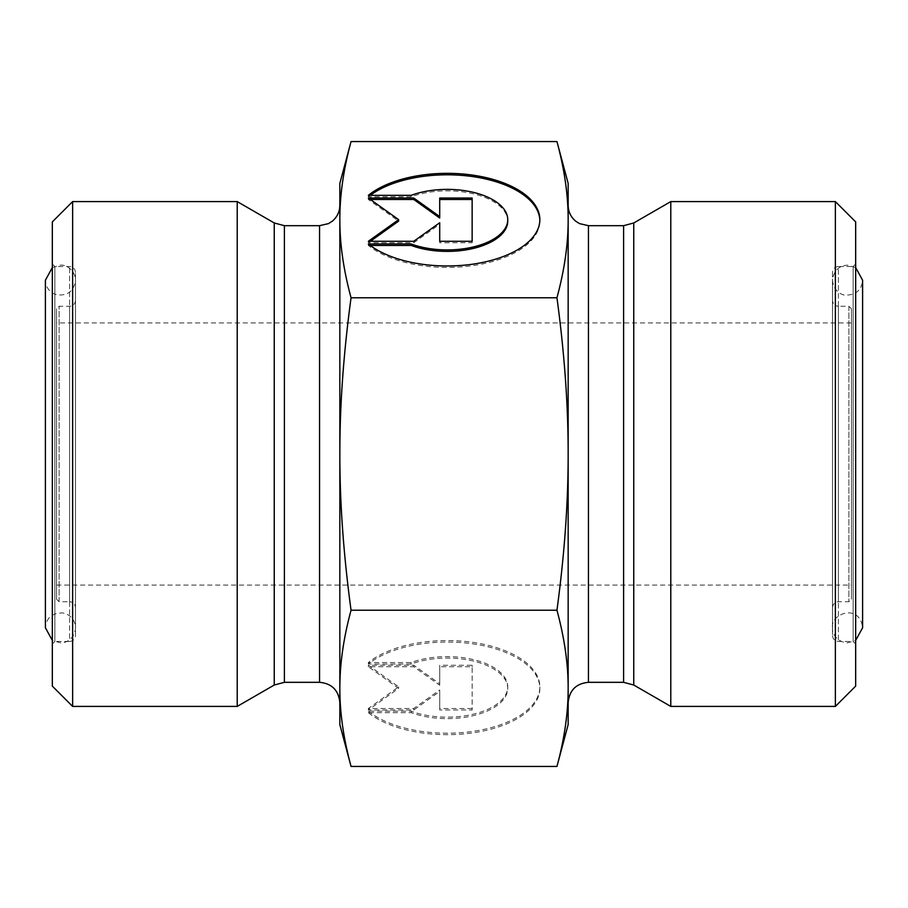 <?xml version="1.0" encoding="UTF-8"?>
<svg xmlns="http://www.w3.org/2000/svg" width="908" height="908" viewBox="0 0 908 908"><rect width="100%" height="100%" fill="white"/><g stroke="black" fill="none" stroke-linecap="round" stroke-linejoin="round"><path stroke-width="0.68" stroke-dasharray="4.54 3.41" d="M368.364 195.333L368.364 196.798L411.176 196.798A60.541 30.27 180 0 1 474.441 194.085A60.541 30.27 180 0 1 507.742 221.121M368.364 243.98L368.364 245.444A92.65 46.319 0 0 0 472.489 265.692A92.65 46.319 0 0 0 539.851 221.121A92.65 46.319 0 0 0 539.84 220.394M370.248 195.333A92.65 46.319 0 0 0 368.364 196.798M411.176 195.333L411.176 196.798M370.248 245.444L368.364 245.444M472.137 198.035L472.137 199.499M439.71 198.035L439.71 218.022M370.407 199.499L368.364 199.499L398.635 221.121M368.364 198.035L368.364 199.499M370.407 241.278L368.364 242.742L413.764 242.742L439.71 224.219L439.71 222.755M368.364 241.278L368.364 242.742M413.764 241.278L413.764 242.742M439.71 242.742L439.71 241.278L439.71 242.742L472.137 242.742L472.137 241.278L472.137 242.742M368.364 712.666A92.65 46.319 -0 0 0 472.489 732.904A92.65 46.319 -0 0 0 539.851 688.343A92.65 46.319 -0 0 0 472.489 643.783A92.65 46.319 -0 0 0 368.364 664.02L411.176 664.02A60.541 30.27 180 0 1 474.441 661.308A60.541 30.27 180 0 1 507.742 688.343A60.541 30.27 180 0 1 474.441 715.379A60.541 30.27 180 0 1 411.176 712.666L368.364 712.666L368.364 711.202L411.176 711.202A60.541 30.27 0 0 0 474.441 713.915A60.541 30.27 0 0 0 507.742 686.879A60.541 30.27 0 0 0 474.441 659.844A60.541 30.27 0 0 0 411.176 662.556L368.364 662.556A92.65 46.319 180 0 1 472.489 642.308A92.65 46.319 180 0 1 539.851 686.879A92.65 46.319 180 0 1 472.489 731.439A92.65 46.319 180 0 1 368.364 711.202M368.364 664.02L368.364 662.556M411.176 712.666L411.176 711.202M411.176 664.02L411.176 662.556M472.137 708.501L439.71 708.501L439.71 689.978L413.764 708.501L368.364 708.501L398.635 686.879L368.364 665.258L413.764 665.258L439.71 683.781L439.71 665.258L472.137 665.258L472.137 709.965L472.137 666.722L439.71 666.722L439.71 685.245L413.764 666.722L368.364 666.722L398.635 688.343L368.364 709.965L413.764 709.965L439.71 691.442L439.71 709.965L472.137 709.965M439.71 709.965L439.71 708.501M439.71 691.442L439.71 689.978M413.764 709.965L413.764 708.501M368.364 709.965L368.364 708.501M398.635 688.343L398.635 686.879M368.364 666.722L368.364 665.258M413.764 666.722L413.764 665.258M439.71 685.245L439.71 683.781M439.71 666.722L439.71 665.258M472.137 666.722L472.137 665.258M556.944 297.767C564.481 353.405 568.215 405.49 568.158 454L568.158 219.657C568.215 243.912 564.481 269.948 556.944 297.767L351.055 297.767C343.519 269.948 339.785 243.912 339.842 219.657L339.842 454C339.785 405.49 343.519 353.405 351.055 297.767M556.944 610.233C564.481 638.052 568.215 664.089 568.158 688.343L568.158 454C568.215 502.51 564.481 554.595 556.944 610.233L351.055 610.233C343.519 554.595 339.785 502.51 339.842 454L339.842 724.595M568.158 724.595L568.158 688.343C568.215 712.598 564.481 738.635 556.944 766.454M556.944 141.546C564.481 169.365 568.215 195.402 568.158 219.657L568.158 183.405M339.842 183.405L339.842 219.657C339.785 195.402 343.519 169.365 351.055 141.546M351.055 766.454C343.519 738.635 339.785 712.598 339.842 688.343C339.785 664.089 343.519 638.052 351.055 610.233M56.557 599.189L56.557 308.811L56.557 599.189L59.099 601.732L69.587 601.732L69.587 306.268L69.587 601.732C73.185 602.083 75.148 604.047 75.5 607.645L75.5 300.355L75.5 607.645M56.557 454L56.557 585.07L56.557 454M75.5 635.555L75.5 272.445L75.5 635.555C75.148 639.153 73.185 641.116 69.587 641.468L69.587 266.532L69.587 641.468L54.866 641.468L54.866 266.532L54.866 641.468L52.335 644.01L52.335 263.99L52.335 644.01M52.335 686.119L52.335 221.881M72.629 201.587L72.629 706.413M237.215 201.587L237.215 706.413M339.842 688.343L339.842 219.657M339.842 205.39L339.842 702.61M851.443 308.811L851.443 599.189L851.443 308.811L848.901 306.268L838.413 306.268L838.413 601.732L838.413 306.268C834.815 305.917 832.852 303.953 832.5 300.355L832.5 607.645L832.5 300.355M851.443 322.93L851.443 585.07L851.443 322.93L56.557 322.93M832.5 272.445L832.5 635.555L832.5 272.445C832.852 268.847 834.815 266.884 838.413 266.532L838.413 641.468L838.413 266.532L853.134 266.532L853.134 641.468L853.134 266.532L855.665 263.99L855.665 644.01L855.665 263.99M855.665 221.881L855.665 686.119M835.371 706.413L835.371 201.587M670.785 706.413L670.785 201.587M568.158 702.61L568.158 205.39M568.158 219.657L568.158 688.343M59.099 601.732L59.099 306.268L59.099 601.732M319.548 682.317L319.548 225.683M284.397 225.683L284.397 682.317M274.25 685.029L274.25 222.971M848.901 306.268L848.901 601.732L848.901 306.268M623.603 682.317L623.603 225.683M633.75 222.971L633.75 685.029M588.452 225.683L588.452 682.317M539.851 219.657L539.851 221.121M539.851 688.343L539.851 686.879M507.742 688.343L507.742 686.879M75.5 300.355C75.114 303.976 73.151 305.951 69.587 306.268L59.099 306.268L56.557 308.811M75.5 272.445C75.114 268.813 73.151 266.85 69.587 266.532L54.866 266.532L52.335 263.99M832.5 607.645C832.886 604.024 834.849 602.049 838.413 601.732L848.901 601.732L851.443 599.189M832.5 635.555C832.886 639.187 834.849 641.15 838.413 641.468L853.134 641.468L855.665 644.01M56.557 585.07L851.443 585.07M855.665 267.554L847.55 265.17C838.788 265.704 833.76 270.72 832.5 280.231C833.396 291.593 842.42 295.248 845.393 295.123C855.881 295.123 861.613 290.163 862.6 280.231L862.6 627.769C859.649 602.742 830.184 613.842 832.5 627.769L832.5 280.231L832.5 627.769C831.796 632.161 836.03 642.092 847.55 642.83L855.665 640.446M52.335 267.554L60.45 265.17C65.081 264.489 74.842 268.927 75.5 280.231L75.5 627.769L75.5 280.231C73.968 291.139 67.714 295.997 56.739 294.816C49.645 292.535 45.865 287.666 45.4 280.231L45.4 627.769C46.297 617.758 52.187 612.821 63.072 612.957C70.79 614.898 74.933 619.835 75.5 627.769C74.842 639.073 65.081 643.511 60.45 642.83L52.335 640.446"/><path stroke-width="1.36" d="M368.364 195.333A92.65 46.319 180 0 1 472.489 175.096A92.65 46.319 180 0 1 539.851 219.657A92.65 46.319 180 0 1 472.489 264.217A92.65 46.319 180 0 1 368.364 243.98L411.176 243.98A60.541 30.27 0 0 0 474.441 246.692A60.541 30.27 0 0 0 507.742 219.657A60.541 30.27 0 0 0 474.441 192.621A60.541 30.27 0 0 0 411.176 195.333L368.364 195.333M539.84 220.394A92.65 46.319 0 0 0 473.454 176.697A92.65 46.319 0 0 0 370.248 195.333M507.742 219.657L507.742 221.121A60.541 30.27 180 0 1 474.441 248.156A60.541 30.27 180 0 1 411.176 245.444L370.248 245.444M411.176 243.98L411.176 245.444M439.71 224.219L439.71 241.278L439.71 222.755L413.764 241.278L368.364 241.278L398.635 219.657L368.364 198.035L413.764 198.035L439.71 216.558L439.71 198.035L472.137 198.035L472.137 241.278L472.137 199.499L439.71 199.499M439.71 216.558L439.71 218.022L413.764 199.499L370.407 199.499M413.764 198.035L413.764 199.499M398.635 219.657L398.635 221.121L370.407 241.278M472.137 241.278L439.71 241.278M556.944 766.454C564.481 738.635 568.215 712.598 568.158 688.343L568.158 724.595L556.944 766.454L351.055 766.454C343.519 738.635 339.785 712.598 339.842 688.343L339.842 454C339.785 502.51 343.519 554.595 351.055 610.233L556.944 610.233C564.481 554.595 568.215 502.51 568.158 454L568.158 688.343C568.215 664.089 564.481 638.052 556.944 610.233M568.158 454C568.215 405.49 564.481 353.405 556.944 297.767C564.481 269.948 568.215 243.912 568.158 219.657L568.158 454M556.944 141.546L568.158 183.405L568.158 219.657C568.215 195.402 564.481 169.365 556.944 141.546L351.055 141.546C343.519 169.365 339.785 195.402 339.842 219.657C339.785 243.912 343.519 269.948 351.055 297.767L556.944 297.767M351.055 610.233C343.519 638.052 339.785 664.089 339.842 688.343L339.842 724.595L351.055 766.454M351.055 297.767C343.519 353.405 339.785 405.49 339.842 454L339.842 183.405L351.055 141.546M72.629 201.587L52.335 221.881L52.335 686.119L72.629 706.413L72.629 201.587L237.215 201.587L237.215 706.413L72.629 706.413M339.842 219.657L339.842 205.39C339.706 211.757 337.22 217.001 332.362 221.132L328.48 223.618L319.548 225.683L319.548 682.317C331.874 683.52 338.639 690.284 339.842 702.61L339.842 688.343M319.548 682.317L284.397 682.317L284.397 225.683L274.25 222.971L274.25 685.029L284.397 682.317M274.25 685.029L237.215 706.413M835.371 706.413L855.665 686.119L855.665 221.881L835.371 201.587L835.371 706.413L670.785 706.413L670.785 201.587L835.371 201.587M670.785 706.413L633.75 685.029L623.603 682.317L588.452 682.317C576.126 683.52 569.361 690.284 568.158 702.61L568.158 688.343M588.452 682.317L588.452 225.683L579.52 223.618L575.638 221.132C570.78 217.001 568.294 211.757 568.158 205.39L568.158 219.657M588.452 225.683L623.603 225.683L623.603 682.317M633.75 685.029L633.75 222.971L670.785 201.587M319.548 225.683L284.397 225.683M274.25 222.971L237.215 201.587M623.603 225.683L633.75 222.971M855.665 267.554L862.6 280.231L862.6 627.769L855.665 640.446M52.335 640.446L45.4 627.769L45.4 280.231L52.335 267.554"/></g></svg>

